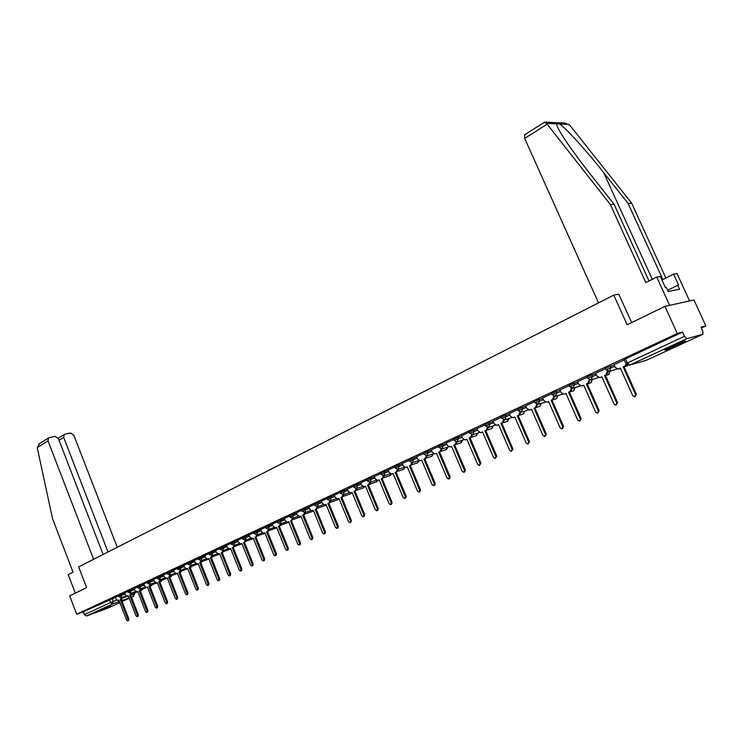 <?xml version="1.0" encoding="UTF-8"?>
<svg xmlns="http://www.w3.org/2000/svg" width="743" height="743" viewBox="0 0 743 743"><rect width="100%" height="100%" fill="white"/><g stroke="black" fill="none" stroke-linecap="round" stroke-linejoin="round"><path stroke-width="1.11" d="M124.805 592.988L118.295 595.542M134.26 588.577L127.712 591.149M143.873 584.091L137.279 586.691M153.634 579.54L146.993 582.159L147.393 583.19L154.042 580.608M163.553 574.915L156.866 577.543M173.639 570.215L166.906 572.862L167.314 573.912L174.057 571.293M183.892 565.442L177.113 568.107M194.304 560.584L187.468 563.231L187.895 564.327L194.74 561.671M204.901 555.643L198.028 558.346M215.674 550.619L208.746 553.34M226.634 545.511L219.659 548.25M237.779 540.319L230.748 543.077M249.119 535.034L242.042 537.811M260.654 529.648L253.521 532.452M272.402 524.177L265.205 527.001M284.346 518.605L277.102 521.447M296.513 512.939L289.213 515.8M308.902 507.163L301.537 510.042M321.505 501.284L314.085 504.191M334.35 495.302L326.874 498.228M347.436 489.2L339.895 492.154M360.764 482.987L353.166 485.959M374.351 476.662L366.68 479.653M388.19 470.208L380.462 473.226M402.307 463.632L394.505 466.678M416.693 456.926L408.817 459.991M431.358 450.091L423.417 453.184M446.32 443.125L438.314 446.237M461.589 436.011L453.499 439.15M477.164 428.757L469 431.915M493.055 421.346L484.817 424.541M509.28 413.786L500.968 417.009M525.849 406.077L517.453 409.319M542.761 398.192L534.282 401.461M560.046 390.149L551.473 393.446M577.692 381.921L569.045 385.255M595.737 373.525L586.989 376.877M614.173 364.934L605.341 368.324M679.659 344.306L685.594 341.288C686.077 340.368 681.08 342.226 670.613 346.87L664.781 349.832C664.335 350.733 669.294 348.894 679.659 344.306M111.394 606.056L98.578 610.95L111.394 606.056M701.336 327.997L705.85 325.898L700.974 327.199L702.85 331.285L702.952 334.229L686.848 338.697L629.683 365.101L646.642 360.141L702.952 334.229M664.92 306.367L677.282 333.496L76.678 614.229L69.684 595.877L86.606 587.648L78.656 566.881L613.783 295.129L627.138 324.747L664.92 306.367L693.943 299.968L705.85 325.898M107.28 608.378L86.541 615.984L84.358 614.693L83.272 611.842L115.49 597.326M83.272 611.842L76.678 614.229M625.922 363.643L684.442 336.31L682.52 332.102L677.282 333.496M684.442 336.31L686.848 338.697M624.25 359.918L613.941 364.729L615.278 367.404L618.399 369.057L620.405 368.175L632.785 395.815L634.643 396.781L635.581 394.57L623.173 366.893L624.742 366.169L626.219 364.163M605.489 368.667L595.626 373.292M587.146 377.221L577.599 381.698M569.194 385.598L559.823 389.964L561.114 392.573L564.076 394.189L565.934 393.381L577.757 420.194L579.521 421.142L580.376 419.033L568.525 392.174L569.992 391.496L571.237 388.152M551.631 393.79L542.548 398.025L543.82 400.598L546.737 402.214L548.548 401.424L560.194 427.977L561.931 428.915L562.767 426.835L551.083 400.245L552.523 399.576L553.758 396.353M534.431 401.814L525.635 405.91L526.889 408.464L529.759 410.071L531.524 409.291L543.012 435.593L544.712 436.531L545.52 434.479L534.013 408.148L535.424 407.489L536.641 404.387M517.602 409.662L509.196 413.6M501.116 417.352L492.98 421.17M484.965 424.885L476.969 428.618L478.167 431.098L480.907 432.677L482.541 431.952L493.547 457.502L495.172 458.431L495.906 456.453L484.882 430.875L486.21 430.262L487.38 427.448M469.149 432.259L461.514 435.844M453.648 439.494L446.134 442.995L447.305 445.428L449.961 446.998L451.521 446.302L462.22 471.378L463.799 472.297L464.486 470.375L453.769 445.271L455.041 444.676L456.174 442.029M438.463 446.58L431.172 449.979L432.333 452.385L434.943 453.945L436.475 453.267L447.026 478.111L448.577 479.021L449.246 477.127L438.676 452.255L439.921 451.67L441.036 449.097M423.566 453.527L416.507 456.815L417.65 459.202L420.222 460.762L421.718 460.093L432.129 484.715L433.652 485.625L434.311 483.749L423.872 459.1L425.098 458.533L426.194 456.016M408.966 460.335L402.121 463.53L403.254 465.889L405.789 467.44L407.248 466.79L417.52 491.188L419.024 492.089L419.656 490.241L409.365 465.815L410.563 465.257L411.641 462.805M394.644 467.013L388.134 470.068M380.602 473.57L374.296 476.523M366.819 479.997L360.596 482.894L361.683 485.198L364.107 486.721L365.472 486.117L375.354 509.865L376.785 510.757L377.37 508.974L367.469 485.188L368.602 484.668L369.615 482.393M353.306 486.303L347.269 489.117L348.346 491.402L350.733 492.915L352.071 492.321L361.822 515.865L363.234 516.747L363.801 514.983L354.03 491.411L355.135 490.9L356.138 488.671M340.034 492.488L334.192 495.219L335.251 497.476L337.601 498.99L338.91 498.404L348.541 521.744L349.934 522.626L350.482 520.88L340.833 497.513L341.929 497.011L342.904 494.829M327.013 498.562L321.347 501.209L322.397 503.448L324.71 504.952L325.991 504.376L335.511 527.521L336.876 528.394L337.415 526.676L327.886 503.503L328.954 503.011L329.911 500.866M314.224 504.525L308.735 507.088L309.775 509.317L312.06 510.803L313.314 510.246L322.713 533.186L324.059 534.059L324.58 532.36L315.171 509.392L316.221 508.899L317.159 506.8M301.677 510.385L296.355 512.865L297.386 515.066L299.633 516.552L300.859 516.004L310.147 538.759L311.475 539.622L311.986 537.941L302.68 515.168L303.711 514.685L304.639 512.624M289.343 516.134L284.3 518.503M277.241 521.781L272.356 524.075M265.344 527.326L260.505 529.592L261.499 531.737L263.654 533.205L264.814 532.685L273.768 554.872L275.04 555.727L275.514 554.102L266.542 531.886L267.517 531.431L268.381 529.471M253.651 532.777L248.97 534.969L249.954 537.105L252.081 538.554L253.214 538.053L262.065 560.055L263.319 560.909L263.774 559.303L254.914 537.263L255.871 536.817L256.725 534.886M242.172 538.136L237.63 540.254L238.605 542.371L240.704 543.82L241.809 543.328L250.567 565.154L251.803 565.999L252.249 564.411L243.481 542.548L244.428 542.111L245.264 540.207M230.887 543.402L226.485 545.455L227.451 547.554L229.513 548.993L230.609 548.51L239.255 570.16L240.481 571.005L240.918 569.426L232.253 547.749L233.181 547.322L233.999 545.436L239.45 543.523M219.789 548.575L215.535 550.563L216.482 552.643L218.526 554.083L219.594 553.6L228.147 575.082L229.346 575.927L229.773 574.367L221.21 552.857L222.12 552.439L222.919 550.582L220.086 549.337L227.079 546.634M208.885 553.665L204.762 555.588L205.7 557.659L207.715 559.089L208.764 558.615L217.225 579.93L218.405 580.766L218.823 579.215L210.353 557.882L212.034 555.634M198.158 558.671L194.276 560.491M187.607 563.593L183.744 565.395L184.673 567.42L186.632 568.841L187.645 568.386L195.911 589.366L197.062 590.193L197.462 588.679L189.177 567.68L190.793 565.488M177.233 568.432L173.5 570.169L174.41 572.184L176.342 573.596L177.336 573.15L185.518 593.973L186.66 594.799L187.041 593.295L178.849 572.454L180.438 570.299M167.036 573.187L163.414 574.878L164.324 576.874L166.228 578.277L167.203 577.84L175.302 598.496L176.416 599.322L176.797 597.836L168.689 577.153L170.258 575.026M156.996 577.868L153.495 579.503L154.395 581.49L156.271 582.884L157.237 582.456L165.243 602.954L166.348 603.771L166.711 602.304L158.696 581.778L160.228 579.679M147.114 582.475L143.733 584.054L144.625 586.023L146.482 587.416L147.42 586.989L155.343 607.337L156.439 608.155L156.792 606.697L148.86 586.329L150.374 584.258M137.399 587.007L134.232 588.502M127.833 591.474L124.666 592.951L125.539 594.892L127.35 596.267L128.26 595.858L136.015 615.901L137.083 616.709L137.418 615.278L129.653 595.217L131.112 593.193M618.891 294.163L613.783 295.129M118.416 595.867L115.36 597.288L116.224 599.22L118.007 600.585L118.908 600.186L126.579 620.08L127.629 620.888L127.963 619.467L120.273 599.555L121.713 597.558M682.52 332.102L624.092 359.575M620.451 368.287L618.603 368.992M626.767 364.729L623.971 366.661L636.37 394.31L634.838 396.716M623.173 366.893L623.971 366.661M595.626 373.274L596.824 375.977L599.898 377.62L601.849 376.757L614.043 404.118L615.863 405.074L616.774 402.91L604.561 375.503L606.093 374.797L607.328 371.156M601.895 376.868L600.103 377.555M608.322 371.435L606.901 374.556L605.369 375.271L617.572 402.632L616.058 405.009M604.561 375.503L605.369 375.271M577.59 381.679L578.778 384.363L581.788 385.998L583.692 385.162L595.7 412.244L597.493 413.201L598.384 411.055L586.348 383.936L587.852 383.239L589.088 379.757M583.738 385.273L582.001 385.933M590.044 379.97L588.67 382.989L587.165 383.685L599.192 410.777L597.678 413.136M586.348 383.936L587.165 383.685M544.164 122.381L546.551 123.403L610.356 204.548L645.843 282.591L656.756 277.065L660.323 276.442L665.449 287.671L666.406 287.485L668.236 291.488L679.52 289.241L677.718 285.303L678.638 285.126L673.595 274.13L662.849 279.526L628.086 203.415L631.661 203.183L569.77 125.168L564.921 123.059L545.223 122.158M628.086 203.415L603.622 172.534C586.543 150.755 564.949 127.044 559.433 123.979L556.553 123.849C556.516 125.344 558.383 129.152 562.154 135.282C568.952 145.972 577.998 158.482 589.292 172.813L614.108 204.306L649.01 280.984M673.595 274.13L676.994 273.535L689.56 300.934L669.647 305.327L656.756 277.065M631.661 203.183L665.867 278.012M598.496 302.893L524.679 138.412L524.716 134.762M610.356 204.548L614.108 204.306M631.689 322.527L618.752 294.191M677.718 285.303L667.678 290.272M103.101 554.464L58.363 438.565L55.047 436.355L49.252 437.608L48.49 437.98L48.007 440.831L37.234 447.667L39.481 443.71M37.234 447.667L52.484 518.484L73.028 572.221L68.235 574.645L75.294 593.146M117.273 547.266L73.798 435.175L70.548 432.983L64.901 434.209L64.167 434.562L63.694 437.395L59.041 440.32M108.004 551.975L63.694 437.395M93.599 559.293L48.007 440.831M678.833 343.303L670.985 346.693M669.462 347.408L680.402 342.681M565.98 393.484L564.29 394.124M572.175 388.32L570.828 391.245L569.361 391.923L581.202 418.746L579.707 421.077M568.525 392.174L569.361 391.923M548.594 401.526L546.95 402.149M554.696 396.483L553.368 399.316L551.928 399.985L563.593 426.547L562.107 428.86M551.083 400.245L551.928 399.985M531.57 409.402L529.973 410.006M537.57 404.471L536.27 407.229L534.858 407.879L546.365 434.181L544.888 436.466M534.013 408.148L534.858 407.879M509.196 413.582L510.311 416.164L513.144 417.761L514.862 417.009L526.174 443.042L527.855 443.98L528.635 441.955L517.295 415.876L518.67 415.244L519.886 412.235M514.908 417.111L513.348 417.696M520.806 412.291L519.533 414.966L518.15 415.606L529.49 441.658L528.022 443.924M517.295 415.876L523.518 413.925L524.725 411.102M492.971 421.151L494.076 423.705L496.853 425.293L498.534 424.559L509.698 450.351L511.342 451.28L512.103 449.283L500.921 423.454L502.268 422.832L503.466 419.925M498.581 424.662L497.596 425.052M504.386 419.934L503.141 422.553L501.785 423.176L512.958 448.976L511.509 451.224M500.921 423.454L501.785 423.176M482.588 432.054L481.659 432.426M488.3 427.42L487.083 429.983L485.755 430.596L496.77 456.146L495.33 458.375M484.882 430.875L485.755 430.596M461.505 435.825L462.583 438.333L465.276 439.912L466.873 439.206L477.73 464.514L479.328 465.434L480.043 463.483L469.167 438.147L470.468 437.543L471.619 434.813M466.92 439.308L466.047 439.652M472.539 434.757L471.35 437.255L470.05 437.859L480.916 463.177L479.476 465.378M469.167 438.147L470.05 437.859M451.568 446.404L450.75 446.729M454.066 440.46L457.084 441.946L455.923 444.388L454.66 444.983L465.369 470.059L464.672 471.981L463.948 472.242M453.769 445.271L454.66 444.983M436.512 453.369L435.742 453.676M441.955 448.976L440.813 451.382L439.568 451.958L450.137 476.811L449.459 478.706L448.716 478.975M438.676 452.255L439.568 451.958M421.755 460.196L421.04 460.484M433.55 453.759L427.132 455.868L425.999 458.236L424.773 458.803L435.203 483.424L434.544 485.3L433.791 485.569M423.872 459.1L424.773 458.803M407.285 466.892L406.616 467.152M412.56 462.629L411.464 464.96L410.266 465.508L420.557 489.916L419.916 491.764L419.154 492.042M409.365 465.815L410.266 465.508M388.125 470.059L389.137 472.455L391.626 473.988L393.056 473.356L403.198 497.531L404.666 498.432L405.288 496.603L395.127 472.399L396.307 471.851L397.366 469.465M393.093 473.458L392.462 473.7M398.285 469.26L397.217 471.545L396.038 472.093L406.198 496.278L405.576 498.098L404.805 498.386M395.127 472.399L396.038 472.093M374.286 476.514L375.28 478.891L377.732 480.415L379.134 479.792L389.137 503.754L390.595 504.655L391.199 502.844L381.168 478.854L382.32 478.325L383.36 475.994M379.171 479.894L378.586 480.127M384.289 475.761L383.239 478.009L382.088 478.548L392.109 502.519L391.505 504.321L390.725 504.608M381.168 478.854L382.088 478.548M365.51 486.21L364.962 486.433M370.543 482.142L369.522 484.362L368.389 484.882L378.28 508.639L377.695 510.422L376.915 510.71M367.469 485.188L368.389 484.882M352.108 492.414L351.597 492.609M357.067 488.402L356.064 490.584L354.95 491.095L364.72 514.648L364.154 516.413L363.355 516.701M354.03 491.411L354.95 491.095M338.947 498.497L338.474 498.683M343.833 494.55L342.857 496.695L341.761 497.197L351.411 520.546L350.854 522.283L350.055 522.58M340.833 497.513L341.761 497.197M330.849 500.578L329.883 502.695L328.815 503.187L338.344 526.332L337.805 528.059L336.997 528.357M327.886 503.503L328.815 503.187M318.097 506.503L317.159 508.584L316.1 509.066L325.508 532.016L324.988 533.715L324.171 534.022M315.171 509.392L316.1 509.066M305.577 512.317L304.649 514.36L303.618 514.843L312.914 537.598L312.404 539.279L311.586 539.585M302.68 515.168L303.618 514.843M284.3 518.484L285.21 520.722L287.42 522.208L288.628 521.67L297.804 544.229L299.113 545.093L299.605 543.421L290.42 520.834L291.432 520.369L292.333 518.345M293.281 518.02L292.37 520.044L291.358 520.509L300.543 543.077L300.042 544.74L299.215 545.046M290.42 520.834L291.358 520.509M272.347 524.066L273.248 526.276L275.43 527.753L276.619 527.224L285.674 549.597L286.965 550.461L287.448 548.808L278.374 526.406L279.368 525.951L280.25 523.954M281.198 523.629L280.315 525.617L279.312 526.081L288.386 548.464L287.903 550.108L287.077 550.414M278.374 526.406L279.312 526.081M269.328 529.146L268.464 531.106L267.48 531.551L276.452 553.749L275.978 555.374L275.142 555.69M266.542 531.886L267.48 531.551M257.672 534.551L256.818 536.492L255.861 536.929L264.722 558.95L264.257 560.556L263.421 560.872M254.914 537.263L255.861 536.929M246.212 539.873L245.376 541.777L244.428 542.214L253.187 564.058L252.741 565.646L251.896 565.962M243.481 542.548L244.428 542.214M229.68 548.938L230.441 548.668M234.946 545.102L234.129 546.987L233.2 547.415L241.856 569.073L241.419 570.652L240.574 570.968M232.253 547.749L233.2 547.415M223.875 550.247L223.076 552.095L222.157 552.523L230.72 574.005L230.293 575.565L229.438 575.89M219.631 553.693L218.656 554.037L219.631 553.693M221.21 552.857L222.157 552.523M212.981 555.3L212.201 557.129L211.3 557.538L219.77 578.862L219.352 580.404L218.498 580.729M208.802 558.699L207.845 559.033L208.802 558.699M210.353 557.882L211.3 557.538M194.267 560.482L195.103 562.581L197.081 564.002L198.112 563.538L206.48 584.685L207.65 585.521L208.049 583.989L199.672 562.822L201.325 560.603M202.282 560.268L200.629 562.479L208.997 583.626L208.597 585.159L207.734 585.484M199.672 562.822L200.629 562.479M191.75 565.154L190.134 567.336L198.409 588.326L198.019 589.831L197.146 590.165M189.177 567.68L190.134 567.336M181.394 569.955L179.806 572.11L187.998 592.933L187.607 594.437L186.744 594.762M178.849 572.454L179.806 572.11M171.215 574.683L169.645 576.809L177.744 597.474L177.373 598.96L176.5 599.285M166.367 578.23L167.166 577.943M168.689 577.153L169.645 576.809M161.185 579.336L159.652 581.435L167.667 601.941L167.296 603.409L166.423 603.743M158.696 581.778L159.652 581.435M151.331 583.914L149.817 585.986L157.748 606.334L157.386 607.793L156.513 608.127M148.86 586.329L149.817 585.986M134.223 588.493L135.003 590.49L136.842 591.874L137.761 591.456L145.6 611.656L146.677 612.464L147.03 611.025L139.182 590.806L140.668 588.762M141.625 588.419L140.139 590.462L147.987 610.662L147.634 612.102L146.761 612.436M137.789 591.53L136.963 591.827L137.789 591.53M139.182 590.806L140.139 590.462M132.068 592.849L130.61 594.864L138.374 614.916L138.031 616.346L137.158 616.681M129.653 595.217L130.61 594.864M122.669 597.214L121.23 599.202L128.92 619.105L128.585 620.516L127.703 620.86M120.273 599.555L121.23 599.202M118.694 596.583L125.205 594.019M121.378 594.214L121.304 597.706L118.685 596.555L118.286 595.514M128.112 592.199L134.669 589.617M130.814 589.803L130.74 593.323L128.102 592.171L127.703 591.122M137.687 587.741L144.281 585.15M140.418 585.326L140.325 588.883L137.678 587.713L137.26 586.664M150.16 580.775L150.067 584.36L147.393 583.19M157.284 578.621L163.971 575.983M160.07 576.159L159.968 579.772L157.275 578.583L156.857 577.515M170.138 571.46L170.036 575.101L167.314 573.912M177.54 569.194L184.32 566.519M180.373 566.677L180.809 567.763L180.261 570.364L177.521 569.157L177.094 568.07M190.784 561.819L191.22 562.915L190.654 565.534L187.914 564.355M198.465 559.442L205.337 556.739M201.362 556.888L201.799 557.993L201.232 560.631L198.446 559.414L198.009 558.309M209.192 554.454L216.12 551.733M212.126 551.863L212.563 552.978L211.978 555.653L209.173 554.417L208.737 553.303M223.067 546.755L223.513 547.879L222.919 550.582M231.203 544.201L238.234 541.443M234.203 541.563L234.649 542.696L234.036 545.418L231.184 544.164L230.739 543.031M242.497 538.944L249.574 536.167M245.524 536.279L245.979 537.412L245.348 540.17L242.478 538.907L242.023 537.765M253.985 533.595L261.118 530.799M257.05 530.901L257.515 532.044L256.864 534.83L253.967 533.558L253.502 532.406M265.186 526.954L265.66 528.115L272.867 525.338M268.78 525.422L269.245 526.583L268.585 529.397L265.66 528.115M277.576 522.617L284.82 519.775M280.715 519.859L281.188 521.019L280.51 523.871L277.557 522.57L277.083 521.4M289.686 516.979L296.996 514.11M292.863 514.184L293.346 515.363L292.649 518.233L289.668 516.933L289.194 515.753M302.02 511.23L309.385 508.351M305.234 508.407L305.717 509.596L305.001 512.503L302.002 511.184L301.519 509.995M314.577 505.389L321.998 502.482M317.837 502.528L318.329 503.726L317.586 506.67L314.558 505.342L314.066 504.135M327.366 499.435L334.852 496.51M330.663 496.547L331.164 497.754L330.412 500.726L327.347 499.38L326.855 498.172M340.396 493.371L347.938 490.417M343.73 490.445L344.241 491.662L343.461 494.671L340.378 493.315L339.876 492.098M353.668 487.194L361.274 484.222M357.049 484.232L357.559 485.458L356.77 488.495L353.649 487.139L353.139 485.903M367.2 480.897L374.862 477.898M370.618 477.898L371.138 479.142L370.32 482.207L367.172 480.832L366.661 479.597M380.983 474.48L388.719 471.461M384.447 471.443L384.976 472.697L384.14 475.808L380.955 474.415L380.435 473.161M395.035 467.932L402.836 464.895M398.545 464.858L399.084 466.13L398.22 469.27L395.007 467.876L394.477 466.613M409.356 461.264L417.232 458.199M412.922 458.152L413.461 459.434L412.579 462.61L409.328 461.208L408.789 459.926M423.965 454.465L431.906 451.373M427.578 451.317L428.126 452.598L427.225 455.821L423.937 454.4L423.389 453.119M438.862 447.537L446.877 444.416M442.531 444.333L443.088 445.633L442.159 448.893L438.834 447.462L438.286 446.162M453.471 439.076L454.029 440.385L462.146 437.321M457.781 437.218L458.347 438.528L457.084 441.946M469.567 433.243L477.73 430.076M473.347 429.956L473.913 431.284L472.938 434.627L469.539 433.169L468.972 431.841M485.393 425.878L493.631 422.683M489.228 422.544L489.804 423.881L488.801 427.262L485.365 425.795L484.789 424.457M501.553 418.355L509.865 415.133M505.444 414.975L506.029 416.331L504.989 419.758L501.516 418.272L500.931 416.925M518.038 410.675L526.434 407.433M521.995 407.248L522.589 408.613L521.521 412.086L518.01 410.6L517.416 409.235M534.886 402.836L543.365 399.567M538.898 399.363L539.502 400.737L538.406 404.257L534.849 402.752L534.245 401.378M552.086 394.83L560.649 391.533M556.173 391.301L556.776 392.694L555.653 396.26L552.049 394.747L551.436 393.353M569.658 386.657L578.314 383.323M573.81 383.072L574.432 384.475L573.271 388.087L569.621 386.564L568.999 385.162M587.62 378.298L596.36 374.936M591.837 374.658L592.468 376.069L591.279 379.738L587.574 378.196L586.951 376.785M605.972 369.754L614.814 366.364M610.272 366.058L610.913 367.488L609.687 371.203L605.935 369.652L605.294 368.222M112.082 598.552L113.196 601.458L116.809 600.158M122.604 598.05L128.307 595.988M130.712 595.115L134.446 593.824L133.536 596.285L131.465 597.066M133.517 593.285L133.322 596.397L131.52 597.223M129.068 597.939L121.768 600.595M119.4 601.458L112.741 603.883L86.541 615.984M107.113 608.452L119.837 602.601M122.131 601.542L129.198 598.291M624.12 366.996L627.937 365.287M220.104 549.374L219.64 548.213M605.489 375.54L608.777 374.537L610.022 371.129M587.258 383.899L591.001 382.747L592.255 379.469M569.426 392.081L573.596 390.79L574.841 387.632M551.975 400.096L556.563 398.666L557.798 395.629M534.886 407.944L539.873 406.375L541.09 403.449M507.032 421.476L508.686 418.606M491.355 428.73L492.971 425.953M475.984 435.835L477.554 433.16M460.901 442.809L462.443 440.209M446.125 449.636L447.62 447.128M431.618 456.341L433.085 453.917M417.39 462.917L418.82 460.567L412.495 462.648M403.43 469.372L404.833 467.412M389.731 475.706L391.078 474.043M376.283 481.919L377.565 480.452M363.076 488.021L365.027 486.414M350.111 494.021L351.309 492.72M337.378 499.9L338.529 498.674L337.768 498.934M324.867 505.686L325.991 504.497M312.58 511.36L313.481 510.655M300.506 516.942L301.11 516.617M211.495 558.03L211.894 557.269M202.04 561.578L200.842 563.018L201.511 562.07L200.554 562.414M190.431 567.819L191.295 566.723M180.382 572.454L181.273 571.088M169.822 577.274L171.364 575.686M159.819 581.862L161.621 580.218M149.975 586.385L151.331 585.893L152.018 584.676M140.288 590.843L141.894 590.258L142.572 589.06M625.439 358.748L627.268 362.825L629.683 365.101L625.875 363.541L624.046 359.473M109.416 599.638L110.531 602.545L113.196 601.458L112.741 603.883L110.531 602.545L84.358 614.693M646.781 360.076L629.442 365.203M618.845 368.899L619.643 368.667M624.742 366.169L625.541 365.937M635.581 394.57L636.37 394.31M600.316 377.472L601.133 377.23M606.093 374.797L606.901 374.556M616.774 402.91L617.572 402.632M582.196 385.849L583.023 385.598M587.852 383.239L588.67 382.989M598.384 411.055L599.192 410.777M569.11 124.406L559.433 123.979M556.553 123.849L546.551 123.403M547.108 124.183L524.679 138.412M652.28 279.331L603.622 172.534M564.466 394.05L565.302 393.799M569.992 391.496L570.828 391.245M580.376 419.033L581.202 418.746M547.108 402.084L547.953 401.824M552.523 399.576L553.368 399.316M562.767 426.835L563.593 426.547M530.121 409.941L530.976 409.681M535.424 407.489L536.27 407.229M545.52 434.479L546.365 434.181M513.487 417.64L514.351 417.371M518.67 415.244L519.533 414.966M528.635 441.955L529.49 441.658M497.188 425.182L498.061 424.903M502.268 422.832L503.141 422.553M512.103 449.283L512.958 448.976M481.232 432.565L482.105 432.287M486.21 430.262L487.083 429.983M495.906 456.453L496.77 456.146M465.582 439.8L466.474 439.512M470.468 437.543L471.35 437.255M480.043 463.483L480.916 463.177M450.258 446.887L451.15 446.599M455.041 444.676L455.923 444.388M464.486 470.375L465.369 470.059M435.231 453.843L436.132 453.546M439.921 451.67L440.813 451.382M449.246 477.127L450.137 476.811M420.501 460.66L421.402 460.363M425.098 458.533L425.999 458.236M434.311 483.749L435.203 483.424M406.049 467.338L406.96 467.041M410.563 465.257L411.464 464.96M419.656 490.241L420.557 489.916M391.886 473.895L392.796 473.588M396.307 471.851L397.217 471.545M405.288 496.603L406.198 496.278M377.983 480.331L378.902 480.015M382.32 478.325L383.239 478.009M391.199 502.844L392.109 502.519M364.349 486.637L365.268 486.321M368.602 484.668L369.522 484.362M377.37 508.974L378.28 508.639M350.965 492.832L351.885 492.516M355.135 490.9L356.064 490.584M363.801 514.983L364.72 514.648M337.824 498.906L338.752 498.59M341.929 497.011L342.857 496.695M350.482 520.88L351.411 520.546M324.932 504.868L325.861 504.553M328.954 503.011L329.883 502.695M337.415 526.676L338.344 526.332M312.264 510.729L313.202 510.404M316.221 508.899L317.159 508.584M324.58 532.36L325.508 532.016M299.838 516.478L300.776 516.162M303.711 514.685L304.649 514.36M311.986 537.941L312.914 537.598M287.625 522.134L288.563 521.809M291.432 520.369L292.37 520.044M299.605 543.421L300.543 543.077M275.625 527.679L276.563 527.354M279.368 525.951L280.315 525.617M287.448 548.808L288.386 548.464M263.839 533.13L264.787 532.805M267.517 531.431L268.464 531.106M275.514 554.102L276.452 553.749M252.258 538.489L253.205 538.164M255.871 536.817L256.818 536.492M263.774 559.303L264.722 558.95M240.871 543.755L241.819 543.421M244.428 542.111L245.376 541.777M252.249 564.411L253.187 564.058M233.181 547.322L234.129 546.987M240.918 569.426L241.856 569.073M222.12 552.439L223.076 552.095M229.773 574.367L230.72 574.005M211.244 557.464L212.201 557.129M218.823 579.215L219.77 578.862M208.049 583.989L208.997 583.626M190.041 567.271L190.997 566.937M197.462 588.679L198.409 588.326M179.704 572.054L180.66 571.72M187.041 593.295L187.998 592.933M169.525 576.763L170.481 576.419M176.797 597.836L177.744 597.474M159.522 581.397L160.479 581.054M166.711 602.304L167.667 601.941M149.668 585.948L150.625 585.605M156.792 606.697L157.748 606.334M139.981 590.434L140.938 590.091M147.03 611.025L147.987 610.662M130.443 594.846L131.4 594.502M137.418 615.278L138.374 614.916M121.053 599.192L122.01 598.849M127.963 619.467L128.92 619.105M627.046 366.095L627.984 365.296M617.145 369.039L609.446 371.296M608.861 374.491L610.189 371.082M598.607 377.583L591.066 379.822M591.075 382.71L592.431 379.413M580.469 385.942L573.076 388.171M573.661 390.762L575.045 387.577M562.73 394.124L555.476 396.335M556.609 398.638L558.012 395.555M545.371 402.13L538.238 404.322M539.91 406.356L541.322 403.375M528.384 409.969L521.372 412.151M523.555 413.916L524.976 411.028M511.751 417.64L504.85 419.814M507.525 421.318L508.955 418.523M507.172 421.448L501.924 423.111M495.47 425.163L488.671 427.318M491.82 428.572L493.25 425.869M491.476 428.702L486.182 430.392M479.514 432.528L472.817 434.674M476.421 435.695L477.851 433.058M476.096 435.807L470.746 437.534M463.883 439.745L457.279 441.881M461.329 442.67L462.75 440.116M461.013 442.782L455.617 444.537M448.568 446.822L442.057 448.939M446.524 449.506L447.945 447.026M446.218 449.617L440.785 451.4M431.999 456.221L433.42 453.806M431.711 456.323L426.157 458.152M417.752 462.796L419.163 460.706M417.473 462.898L411.724 464.802M404.406 467.236L398.146 469.307M403.774 469.26L405.149 467.477M403.514 469.353L397.551 471.341M390.251 473.774L384.066 475.836M390.056 475.594L391.375 474.034M389.806 475.687L383.629 477.758M376.367 480.192L370.255 482.244M376.599 481.817L377.881 480.368M376.348 481.91L369.949 484.065M362.751 486.489L356.705 488.522M363.373 487.919L364.637 486.544M363.141 488.012L356.529 490.25M349.377 492.674L343.405 494.689M350.399 493.919L351.625 492.609M350.167 494.002L343.34 496.324M336.263 498.739L330.356 500.745M337.656 499.807L338.864 498.534M337.433 499.89L330.403 502.296M323.381 504.692L317.54 506.689M325.137 505.593L326.14 504.729M324.923 505.667L317.688 508.156M310.741 510.543L304.955 512.531M312.831 511.277L313.537 510.794M312.627 511.351L305.197 513.915M298.324 516.283L292.603 518.261M300.553 516.933L292.928 519.571M286.129 521.93L280.464 523.889M288.683 522.413L280.873 525.134M274.148 527.465L268.539 529.415M276.87 527.855L269.031 530.595M262.381 532.907L256.827 534.849M265.056 533.279L257.394 535.963M250.818 538.266L245.32 540.189M253.437 538.61L245.952 541.238M242.023 543.848L234.704 546.43M228.277 548.687L222.881 550.591M233.33 547.74L233.618 547.22M230.804 549.003L223.652 551.529M217.3 553.776L211.95 555.662M222.343 552.978L222.881 552.188M219.779 554.064L212.786 556.544M206.498 558.773L201.204 560.649M211.514 558.067L212.34 557.055M208.932 559.042L202.096 561.476M195.883 563.686L190.635 565.544M198.279 563.946L191.573 566.333M185.434 568.516L180.233 570.373M190.598 567.754L191.833 566.24M187.793 568.757L181.236 571.107M175.162 573.271L170.008 575.11M180.549 572.398L181.775 570.912M177.475 573.503L171.057 575.797M165.057 577.952L159.949 579.781M170.658 576.967L171.874 575.509M167.333 578.165L161.045 580.422M155.12 582.549L150.049 584.37M160.925 581.472L162.132 580.032M157.349 582.753L151.191 584.973M145.34 587.081L140.316 588.883M151.34 585.893L152.538 584.49M147.532 587.267L141.495 589.45M135.709 591.539L130.722 593.332M141.894 590.258L143.093 588.874M137.864 591.716L131.957 593.852M126.226 595.923L121.285 597.706M134.149 593.063L134.437 593.796M544.517 122.158L524.419 134.947M64.167 434.562L58.242 438.305M48.49 437.98L38.803 444.147M497.067 425.228L497.726 425.024M481.111 432.612L481.78 432.398M465.48 439.847L466.158 439.624M450.156 446.933L450.852 446.71M435.138 453.88L435.844 453.648M420.417 460.697L421.123 460.456M405.975 467.375L406.69 467.133M391.812 473.932L392.536 473.681M377.918 480.359L378.651 480.108M350.9 492.85L351.653 492.6M324.877 504.896L325.648 504.627M312.218 510.747L312.998 510.487M299.791 516.496L300.571 516.227M287.578 522.153L288.368 521.874M275.588 527.697L276.377 527.419M263.802 533.149L264.601 532.87M252.221 538.508L253.029 538.229M240.843 543.774L241.651 543.486M229.652 548.947L230.469 548.659M166.348 578.24L167.184 577.933"/></g></svg>
